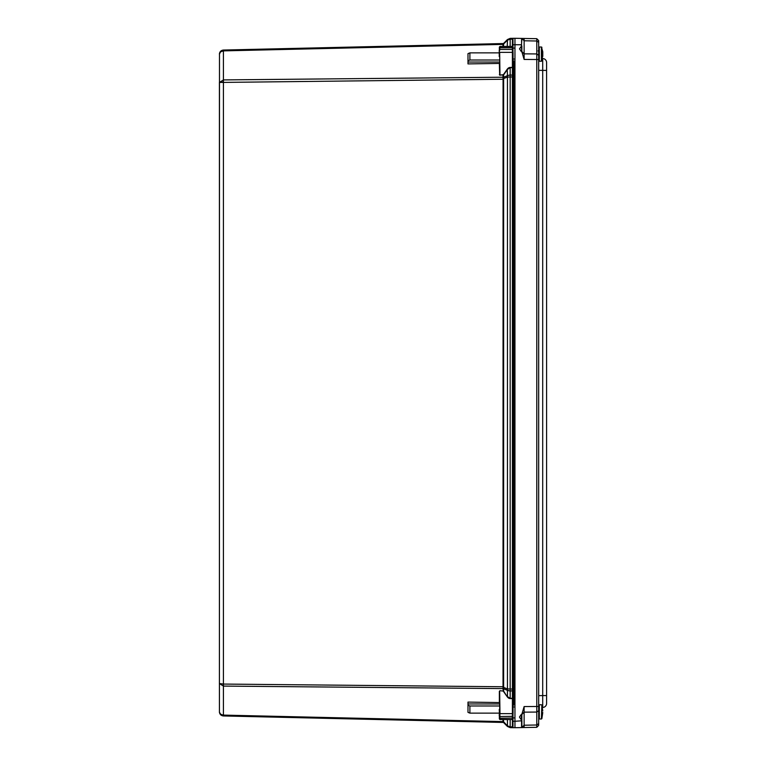 <?xml version="1.0" encoding="UTF-8"?>
<svg xmlns="http://www.w3.org/2000/svg" width="766" height="766" viewBox="0 0 766 766"><rect width="100%" height="100%" fill="white"/><g stroke="black" fill="none" stroke-linecap="round" stroke-linejoin="round"><path stroke-width="1.15" d="M502.965 74.963L499.978 75.058L503.406 74.695A0.89 0.632 90 0 1 502.965 74.963L502.975 77.222L223.423 79.913L219.411 82.45L219.411 683.55L219.488 53.333M219.411 683.55L223.423 686.087L219.411 683.55L223.423 684.067L219.421 683.578L219.43 712.198L220.579 714.132L222.973 715.09L502.975 721.61L503.109 722.443A0.948 0.948 0 0 1 503.76 722.731A0.948 0.948 0 0 0 503.109 722.443L223.423 715.951C220.981 715.664 219.641 714.285 219.411 711.844L219.488 712.648M512.981 719.322L512.397 719.571L512.397 726.848L512.981 726.608M512.981 719.121A0.632 0.632 0 0 1 512.406 719.475A0.632 0.632 0 0 0 512.981 719.121A0.632 0.632 0 0 1 512.406 719.475L499.978 719.475L503.406 719.475L503.626 721.811A0.948 0.67 0 0 0 502.975 721.61L502.975 719.571L499.987 719.571L499.355 718.929L499.355 715.741M512.981 727.336A0.632 0.632 0 0 1 512.397 727.681L512.397 726.848L512.397 727.681A0.632 0.632 0 0 0 512.981 727.336A0.632 0.632 0 0 1 512.397 727.681L510.175 727.633L507.456 726.465L503.702 722.673A0.948 0.919 -44.7 0 0 503.051 722.405M512.397 719.513L503.406 719.475L507.456 719.628L507.456 725.881A2.844 0.804 135.3 0 0 507.456 726.465L510.175 727.633L510.175 726.8L512.397 726.848M513.048 713.653L513.048 698.63L512.406 698.63L512.406 719.475L499.978 719.475L499.355 691.325L499.987 690.712L502.965 691.037A0.89 0.632 -90 0 1 503.406 691.305L502.975 688.778A0.948 0.67 180 0 1 503.626 688.969L503.626 74.857L507.456 69.38L510.175 67.667L512.397 67.59L512.406 698.63L510.166 698.563A6.042 4.27 90 0 1 507.236 696.773L503.406 691.305M513.957 689.879L513.048 689.879L513.048 698.63L513.048 697.96L510.166 698.563M513.048 697.96L513.048 68.04L512.406 67.37L510.166 67.437A6.042 4.27 -90 0 0 507.236 69.227L503.406 74.695M513.048 68.04L512.406 67.37L512.406 52.347L499.662 52.347L499.978 75.058L499.662 52.347M513.957 76.121L513.048 76.121L513.048 52.347M512.981 46.678L512.406 46.525A0.632 0.632 0 0 1 512.981 46.879A0.632 0.632 0 0 0 512.406 46.525L499.978 46.525L499.355 47.071L499.355 50.259M512.981 38.664A0.632 0.632 0 0 0 512.397 38.319A0.632 0.632 0 0 1 512.981 38.664A0.632 0.632 0 0 0 512.397 38.319L510.175 38.367L507.456 39.535L503.702 43.327L507.456 39.535L510.175 38.367L510.175 39.2L512.397 39.152L512.397 46.429L499.987 46.429L499.662 50.259L499.662 46.841M503.626 77.031A0.948 0.67 180 0 1 502.975 77.222L502.965 77.404A0.948 0.613 -173.6 0 0 503.616 77.261L507.456 75.652A2.844 1.944 67.3 0 0 507.456 77.069L513.048 76.916M502.965 77.404L503.032 78.802L507.456 77.069L507.456 688.931L513.048 689.084M503.032 78.802L503.731 79.243M219.411 82.45L503.07 79.243L503.032 687.198L507.456 688.931A2.844 1.944 -67.3 0 0 507.456 690.348L503.616 688.739A0.948 0.613 173.6 0 0 502.965 688.596L223.423 686.087L223.423 715.951M503.032 687.198L502.965 688.596M502.965 691.037L499.987 690.712M499.662 702.566L467.988 702.096L467.988 703.964L499.662 703.964M499.662 63.434L467.988 63.904L467.988 62.036L499.662 62.036M503.406 46.525L503.76 43.269A0.948 0.948 0 0 1 503.109 43.557L503.051 43.595A0.948 0.919 -135.3 0 0 503.702 43.327M503.051 43.595L502.965 44.246A0.948 0.718 173.5 0 0 503.616 44.007L507.456 40.119A2.844 0.804 -135.3 0 1 507.456 39.535M502.965 44.246L502.965 46.525M503.76 43.269A0.948 0.948 0 0 1 503.109 43.557L223.423 50.049C220.981 50.336 219.641 51.715 219.411 54.156L220.579 51.868L223.423 50.882L502.975 44.39A0.948 0.67 180 0 0 503.626 44.189M502.965 721.754A0.948 0.718 6.5 0 1 503.616 721.993L503.76 722.731A0.948 0.948 0 0 0 503.109 722.443A0.948 0.948 0 0 1 503.76 722.731M503.702 722.673L507.456 726.465M503.626 721.811L507.456 725.881L510.175 726.8L510.166 719.475L512.406 719.475M513.048 690.654L510.175 691.076L507.456 690.348L507.456 696.62L510.175 698.333L510.175 74.924L507.456 75.652L507.236 69.227M467.988 705.208L469.893 705.984L469.893 713.136L467.988 712.361L467.988 703.964M499.25 713.136L469.893 713.136M499.662 705.984L469.893 705.984M499.25 709.383L499.662 719.159L499.662 715.741L499.978 718.269L512.981 718.02M507.236 719.475L510.166 719.475M512.981 713.653L499.978 713.653L499.662 691.554M503.626 688.969L503.626 691.143L507.236 696.773M503.731 686.757L223.423 684.067L223.423 81.933L219.976 82.192M507.236 46.525L507.456 40.119L510.175 39.2L510.166 46.525M467.988 60.792L469.893 60.016L469.893 52.864L467.988 53.639L467.988 62.036M499.25 52.864L469.893 52.864M499.662 60.016L469.893 60.016M499.355 63.578L499.662 74.446M499.25 51.686L499.662 49.656M499.25 50.259L499.25 56.617M499.25 715.741L499.25 714.314M521.847 45.922L521.847 51.667L524.126 59.442L524.126 38.463L521.569 38.415L521.569 44.773L512.981 44.725L512.981 38.3L514.953 38.3L514.953 717.905L512.981 717.905L512.981 706.98M514.953 48.095L512.981 48.095L512.981 59.02M512.981 44.725L512.981 48.095M514.953 717.905L514.953 721.275L512.981 721.275L512.981 717.905M519.511 717.158L521.885 720.787L514.953 721.275L514.953 727.7L512.981 727.7L512.981 721.275M514.953 727.7L524.126 727.537L524.126 706.558L521.847 714.333L521.847 720.078M524.126 727.537L536.784 727.317L538.613 725.459L536.784 727.317L536.784 725L524.126 725.22L521.885 727.489M542.778 53.189L542.778 56.445L542.778 51.743L541.399 47.004L541.399 61.242L539.302 61.242L539.302 47.004L538.68 47.626L538.68 59.528L536.784 59.528L536.784 725L538.68 723.64L538.68 40.617L536.784 38.683L536.784 59.528L524.126 59.442M521.847 51.667L521.378 46.171L519.511 48.842L521.378 51.676M521.378 46.171L521.885 38.424M521.378 719.829L521.378 714.324L519.511 716.928M538.632 40.56L536.784 38.683L524.126 38.463M521.885 727.576L521.885 720.787M514.953 38.3L521.569 38.415M538.613 725.459L538.68 723.64M538.68 707.516L538.68 718.374L539.302 718.996L539.302 704.758L538.68 705.381M546.589 695.585L542.711 695.585L542.711 707.449A3.954 3.954 0 0 0 546.589 703.494A3.954 3.954 0 0 1 542.711 707.449A3.954 3.954 0 0 0 546.589 703.494L546.589 62.506A3.954 3.954 0 0 0 542.711 58.551A3.954 3.954 0 0 1 546.589 62.506M542.711 58.551L542.711 695.585L538.68 695.652M542.529 707.449L542.711 707.449A3.954 3.954 0 0 0 546.589 703.494M513.957 704.95L513.957 77.835L514.953 77.443M513.957 77.835L513.957 61.05M513.957 688.194L514.953 688.586M538.68 716.248L538.68 715.655M538.68 58.484L538.68 57.89M541.849 47.195L541.849 60.964L542.778 54.74M539.302 61.242L538.68 60.619M542.778 710.944L541.849 705.036L541.849 718.728L542.778 712.504M541.849 704.95L541.399 718.996L539.302 718.996M512.981 716.315L499.978 716.564L499.662 713.653M513.048 75.346L510.175 74.924L510.166 67.437M512.981 52.347L512.406 52.347L512.406 49.436L499.978 49.436L499.662 47.952M512.981 49.685L512.406 49.436L512.406 47.731L499.978 47.731L499.978 46.525M512.981 47.98L512.406 46.525M512.981 39.392L512.397 38.319L512.397 39.152M499.987 719.571L499.355 718.929L499.987 719.571M499.355 702.422L499.355 691.325M223.423 684.067L223.423 686.087M223.423 81.933L223.423 50.049M499.355 74.675L499.987 75.288M499.987 46.429L499.355 47.071L499.987 46.429M513.048 684.44L513.957 684.44M513.048 81.56L513.957 81.56M514.953 59.02L513.048 59.02M513.048 706.98L514.953 706.98M538.68 706.472L524.126 706.558M538.68 42.36L536.784 41L524.126 40.78L521.885 38.511M521.885 51.581L524.126 53.85L536.784 53.936L538.68 55.305M538.68 710.695L536.784 712.064L524.126 712.15L521.885 714.419M521.569 721.227L521.569 727.585M546.589 70.415L538.68 70.348M514.905 704.95L514.905 61.05M219.411 711.844L219.507 712.753M219.516 53.237L219.411 54.156M514.953 61.05L513.048 61.05M513.048 704.95L514.953 704.95M541.399 47.004L539.302 47.004M538.058 50.968L538.68 50.345M541.399 704.758L539.302 704.758"/></g></svg>
